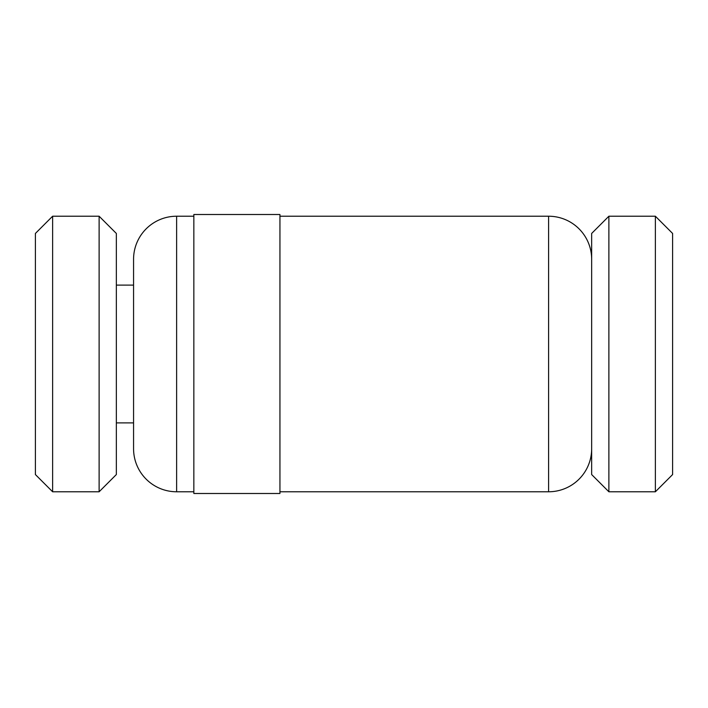 <?xml version="1.0" encoding="UTF-8"?>
<svg xmlns="http://www.w3.org/2000/svg" width="708" height="708" viewBox="0 0 708 708"><rect width="100%" height="100%" fill="white"/><g stroke="black" fill="none" stroke-linecap="round" stroke-linejoin="round"><path stroke-width="1.06" d="M608.88 491.777L591.658 474.555L591.658 233.445L608.88 216.223L608.88 491.777L655.378 491.777L655.378 216.223L672.6 233.445L672.6 474.555L655.378 491.777M608.88 216.223L655.378 216.223M279.943 491.777L548.603 491.777A43.055 43.055 0 0 0 591.658 448.722M279.943 216.223L548.603 216.223A43.055 43.055 0 0 1 591.658 259.278M279.943 493.494L279.943 214.506L193.842 214.506L193.842 493.494L279.943 493.494M193.842 216.223L176.619 216.223A43.055 43.055 0 0 0 133.564 259.278L133.564 448.722A43.055 43.055 0 0 0 176.619 491.777L193.842 491.777M116.342 422.888L133.564 422.888M116.342 285.112L133.564 285.112M116.342 233.445L116.342 474.555L99.12 491.777L99.12 216.223L116.342 233.445M52.622 491.777L35.4 474.555L35.4 233.445L52.622 216.223L52.622 491.777L99.12 491.777M52.622 216.223L99.12 216.223M548.603 491.777L548.603 216.223M176.619 216.223L176.619 491.777"/></g></svg>
